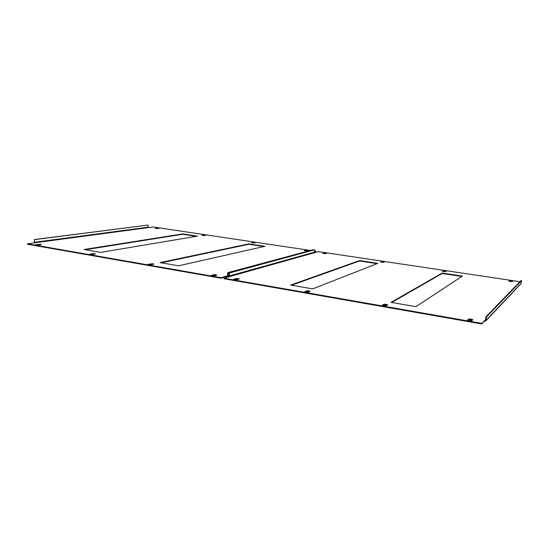 <?xml version="1.0" encoding="UTF-8"?>
<svg xmlns="http://www.w3.org/2000/svg" width="549" height="549" viewBox="0 0 549 549"><rect width="100%" height="100%" fill="white"/><g stroke="black" fill="none" stroke-linecap="round" stroke-linejoin="round"><path stroke-width="0.82" d="M509.129 281.363L512.416 281.39M511.297 280.683L512.691 281.109L512.148 281.651L508.909 281.205L509.465 280.663L511.297 280.683M467.851 320.287L468.53 319.642L472.504 320.053M471.09 319.044L472.806 319.71L471.838 320.691C470.212 320.98 468.805 320.767 467.618 320.053L468.606 319.072L471.09 319.044M442.748 271.446L445.912 271.398M445.088 270.794L446.282 271.158L445.459 271.659L442.425 271.268L443.256 270.767L445.088 270.794M382.66 305.464L383.73 304.86L387.271 305.141M386.263 304.304L387.656 304.839L386.221 305.745L382.33 305.217L383.785 304.311L386.263 304.304M380.937 262.202L384.019 262.113M383.442 261.585L384.458 261.894L383.394 262.36L380.532 262.01L383.442 261.585M305.079 291.944L306.493 291.389L309.698 291.588M308.998 290.881L310.13 291.306L308.298 292.137L304.681 291.697L306.534 290.867L308.998 290.881M323.244 253.569L326.257 253.453M325.886 252.986L326.765 253.254L325.475 253.686L322.771 253.37L325.886 252.986M234.149 279.571L235.85 279.077L238.767 279.208M238.321 278.597L239.261 278.94L237.086 279.702L233.689 279.331L235.885 278.569L238.321 278.597M229.702 276.531L314.707 252.636L314.584 249.802L229.057 272.894L229.503 272.97L229.29 275.962L229.921 276.572L224.033 278.233L481.919 323.395L484.465 320.719L481.844 323.979L481.919 323.395M481.844 323.979L223.999 278.734L224.033 278.233M521.289 282.426L521.406 281.939M519.882 281.706L318.482 251.648L314.707 252.636M291.553 285.247L359.485 260.981L377.088 263.644M391.718 302.492L442.171 273.477L461.846 276.449M485.769 320.993L520.953 283.661L521.55 280.532L486.489 316.958L485.748 321.014L484.396 321.289M312.676 288.884L290.62 285.082L359.526 260.569L377.863 263.342L312.676 288.884M462.388 276.092L415.902 306.658L391.039 302.375L442.226 273.052L462.388 276.092M485.481 320.019L484.465 320.719M484.767 320.767L485.44 320.3L485.892 316.855L486.489 316.958M521.55 280.532L521.083 280.464L485.892 316.855M229.057 272.894L229.187 276.778M314.584 249.802L229.503 272.97M442.226 273.052L442.171 273.477M359.526 260.569L359.485 260.981M304.86 250.818L307.852 250.694M307.543 250.248L308.38 250.502L307.021 250.92L304.359 250.619L307.543 250.248M211.839 275.68L216.457 275.317M216.086 274.733L216.731 275.241L214.686 275.79L211.358 275.44L213.657 274.706L216.086 274.733M252.066 242.905L254.976 242.775M254.853 242.377L255.58 242.589L254.029 242.981L251.49 242.713L254.853 242.377M148.546 264.625L153.123 264.275M152.972 263.767L153.699 264.028L153.404 264.22L151.14 264.693L147.99 264.398L152.972 263.767M205.415 234.993L206.047 235.178L204.324 235.528L201.895 235.288L205.415 234.993M94.751 253.645L95.368 253.864L94.998 254.057L92.561 254.468L89.562 254.208L94.751 253.645M158.929 228.048L159.265 228.302L157.611 228.528L155.278 228.309L158.929 228.048M40.88 244.284L41.401 244.463L40.969 244.648L38.389 245.005L35.52 244.772L40.88 244.284M34.923 242.754L148.161 227.622L147.99 225.069L34.319 239.556L34.594 242.26L35.095 242.788L27.464 243.804L220.89 277.684L226.819 276.037L226.785 276.531L220.856 278.185L220.89 277.684M220.856 278.185L27.45 244.25L27.464 243.804M314.419 251.682L315.915 251.27L314.474 251.051M314.385 252.08L315.915 251.27M310.089 250.399L153.219 226.991L148.161 227.622M85.267 249.726L182.728 234.272L196.288 236.317M161.221 262.799L248.848 244.264L263.863 246.528M202.547 235.48L205.367 235.356M90.201 254.42L94.709 254.105M156.019 228.501L158.723 228.377M36.261 244.984L40.647 244.696M313.445 249.96L228.171 272.743L227.959 275.728L226.785 276.531M100.735 252.389L83.922 249.493L182.748 233.901L197.468 236.125L100.735 252.389M264.899 246.295L178.665 265.805L160.006 262.594L248.875 243.88L264.899 246.295M227.361 275.982L226.819 276.037M227.039 276.072L227.519 275.653L227.725 272.661L228.171 272.743M313.472 249.637L227.725 272.661M34.319 239.556L34.45 242.871M147.99 225.069L34.662 239.618M248.875 243.88L248.848 244.264M182.748 233.901L182.728 234.272M521.186 283.188L486.043 320.403M314.371 252.183L229.29 275.962M235.885 278.569L235.85 279.077M324.068 252.945L324.034 253.336M306.534 290.867L306.493 291.389M381.61 261.55L381.569 261.955M383.785 304.311L383.73 304.86M443.256 270.767L443.208 271.185M468.606 319.072L468.53 319.642M509.465 280.663L509.403 281.102M228.878 275.474L227.959 275.728M147.88 227.217L34.594 242.26M35.959 244.586L35.953 244.936M38.547 244.23L38.533 244.676M157.158 227.986L157.138 228.343M89.94 254.009L89.926 254.365M92.383 253.597L92.362 254.057M203.624 234.938L203.604 235.301M148.299 264.199L148.285 264.556M150.57 263.726L150.543 264.199M253.048 242.329L253.02 242.706M213.657 274.706L213.63 275.2M305.731 250.2L305.697 250.591M227.341 276.559L228.858 276.133"/></g></svg>
